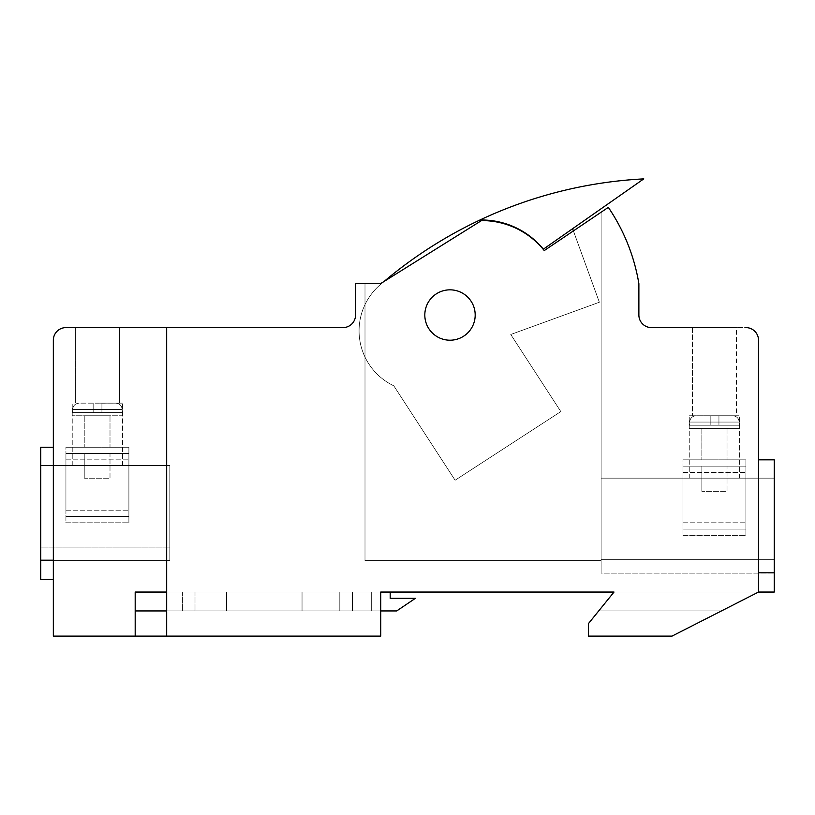 <?xml version="1.0" encoding="UTF-8"?>
<svg xmlns="http://www.w3.org/2000/svg" width="815" height="815" viewBox="0 0 815 815"><rect width="100%" height="100%" fill="white"/><g stroke="black" fill="none" stroke-linecap="round" stroke-linejoin="round"><path stroke-width="0.61" stroke-dasharray="4.08 3.06" d="M97.413 403.16L122.596 403.16L97.413 403.16M97.413 465.559L122.596 465.559L97.413 465.559M40.75 560.211L40.75 447.241L40.75 560.211L40.75 447.241L53.342 447.241L53.342 579.455L53.342 447.241L40.75 447.241L53.342 447.241L53.342 560.211L40.75 560.211L53.342 560.211L53.342 579.455L40.75 579.455L40.75 560.211L53.342 560.211L53.342 447.241M40.75 547.089L40.75 465.559L40.75 560.557L40.75 465.559L40.75 547.089L169.826 547.089L169.826 560.557L40.75 560.557L169.826 560.557L169.826 547.089L40.75 547.089L169.826 547.089L169.826 465.559L40.75 465.559L169.826 465.559L169.826 560.557L169.826 547.089L40.75 547.089M53.342 340.201L53.342 636.118L53.342 340.201A12.592 12.592 0 0 1 65.933 327.61A12.592 12.592 0 0 0 53.342 340.201A12.592 12.592 0 0 1 65.933 327.61L342.962 327.61L166.678 327.61L166.678 636.118L166.678 592.047L135.188 592.047L135.188 636.118L53.342 636.118L53.342 340.201M65.933 327.61L342.962 327.61A12.592 12.592 0 0 0 355.554 315.018L355.554 283.538L380.737 283.538L481.502 220.58A79.901 79.901 0 0 1 544.257 250.572L608.326 207.356A191.464 191.464 0 0 1 638.879 283.681L638.879 315.018A12.592 12.592 0 0 0 651.47 327.61L745.919 327.61A12.592 12.592 0 0 1 758.51 340.201L758.51 592.047L135.188 592.047L135.188 610.934L135.188 592.047L380.737 592.047L166.678 592.047L166.678 327.61L166.678 592.047L380.737 592.047L380.737 636.118L166.678 636.118L166.678 592.047M342.962 327.61A12.592 12.592 0 0 0 355.554 315.018L355.554 283.538L380.737 283.538L481.502 220.58A79.901 79.901 0 0 1 544.257 250.572L601.103 212.226L601.103 560.567L601.103 559.681L601.103 560.567L364.998 560.567L364.998 283.538L380.737 283.538L481.502 220.58A79.901 79.901 0 0 1 544.257 250.572L601.103 212.226L601.103 560.567L364.998 560.567L364.998 283.538L380.737 283.538L481.502 220.58A79.901 79.901 0 0 1 544.257 250.572L608.326 207.356A191.464 191.464 0 0 1 638.879 283.681A191.464 191.464 0 0 0 608.326 207.356L544.257 250.572L573.393 230.92L599.361 302.243L510.761 334.486L560.832 411.585L455.116 480.239L393.808 385.821A60.88 60.88 0 0 1 381.593 283.569A438.338 438.338 0 0 1 479.933 220.009A79.901 79.901 0 0 1 543.361 249.186L572.599 228.72L599.361 302.243L510.761 334.486L560.832 411.585L455.116 480.239L393.808 385.821A60.88 60.88 0 0 1 381.593 283.569A438.338 438.338 0 0 1 384.13 281.42A438.338 438.338 0 0 0 381.593 283.569A438.338 438.338 0 0 1 479.933 220.009A79.901 79.901 0 0 1 543.361 249.186L572.599 228.72L599.361 302.243L510.761 334.486L560.832 411.585L455.116 480.239L393.808 385.821A60.88 60.88 0 0 1 381.593 283.569A60.88 60.88 0 0 0 393.808 385.821L455.116 480.239L560.832 411.585L510.761 334.486L599.361 302.243L572.599 228.72L543.361 249.186L572.599 228.72M638.879 315.018A12.592 12.592 0 0 0 651.47 327.61L745.919 327.61A12.592 12.592 0 0 1 758.51 340.201L758.51 592.047L672.008 636.118L758.51 592.047L226.489 592.047L390.181 592.047L380.737 592.047L380.737 636.118L53.342 636.118L380.737 636.118L135.188 636.118L135.188 610.934L380.737 610.934L166.678 610.934L380.737 610.934L380.737 636.118L380.737 592.047L380.737 610.934L135.188 610.934L135.188 636.118M97.413 327.61L75.377 327.61L97.413 327.61M450.002 289.834A25.183 25.183 0 0 1 471.814 327.61A25.183 25.183 0 0 1 428.191 327.61A25.183 25.183 0 0 1 450.002 289.834A25.183 25.183 0 0 1 471.814 327.61A25.183 25.183 0 0 1 428.191 327.61A25.183 25.183 0 0 1 450.002 289.834A25.183 25.183 0 0 1 471.814 327.61A25.183 25.183 0 0 1 428.191 327.61A25.183 25.183 0 0 1 450.002 289.834A25.183 25.183 0 0 1 471.814 327.61A25.183 25.183 0 0 1 428.191 327.61A25.183 25.183 0 0 1 450.002 289.834A25.183 25.183 0 0 1 471.814 327.61A25.183 25.183 0 0 1 428.191 327.61A25.183 25.183 0 0 1 450.002 289.834A25.183 25.183 0 0 1 471.814 327.61A25.183 25.183 0 0 1 428.191 327.61A25.183 25.183 0 0 1 450.002 289.834A25.183 25.183 0 0 1 471.814 327.61A25.183 25.183 0 0 1 428.191 327.61A25.183 25.183 0 0 1 450.002 289.834A25.183 25.183 0 0 1 471.814 327.61A25.183 25.183 0 0 1 428.191 327.61A25.183 25.183 0 0 1 450.002 289.834A25.183 25.183 0 0 1 471.814 327.61A25.183 25.183 0 0 1 428.191 327.61A25.183 25.183 0 0 1 450.002 289.834A25.183 25.183 0 0 1 471.814 327.61A25.183 25.183 0 0 1 428.191 327.61A25.183 25.183 0 0 1 450.002 289.834A25.183 25.183 0 0 1 471.814 327.61A25.183 25.183 0 0 1 428.191 327.61A25.183 25.183 0 0 1 450.002 289.834A25.183 25.183 0 0 1 471.814 327.61A25.183 25.183 0 0 1 428.191 327.61A25.183 25.183 0 0 1 450.002 289.834A25.183 25.183 0 0 1 471.814 327.61A25.183 25.183 0 0 1 428.191 327.61A25.183 25.183 0 0 1 450.002 289.834A25.183 25.183 0 0 1 471.814 327.61A25.183 25.183 0 0 1 428.191 327.61A25.183 25.183 0 0 1 450.002 289.834M745.919 327.61A12.592 12.592 0 0 1 758.51 340.201L758.51 592.047L672.008 636.118L588.511 636.118L588.511 623.526L614.011 592.047L588.511 623.526L588.511 636.118L588.511 623.526L614.011 592.047L588.511 623.526L614.011 592.047L758.51 592.047L672.008 636.118L588.511 636.118L588.511 623.526L588.511 636.118L588.511 623.526L614.011 592.047L758.51 592.047L672.008 636.118L588.511 636.118L588.511 623.526L598.709 610.934L721.438 610.934L598.709 610.934L721.438 610.934L598.709 610.934L721.438 610.934L758.51 592.047L758.51 459.833L758.51 592.047L774.25 592.047L774.25 459.833L774.25 572.802L774.25 459.833L758.51 459.833L774.25 459.833L758.51 459.833L758.51 572.802L774.25 572.802L758.51 572.802L758.51 459.833M692.404 327.61L692.404 415.752L692.404 327.61L736.475 327.61L692.404 327.61L736.475 327.61L692.404 327.61L736.475 327.61L736.475 415.752L692.404 415.752L739.623 415.752L689.256 415.752L739.623 415.752L689.256 415.752L736.475 415.752L736.475 327.61M672.008 636.118L588.511 636.118L672.008 636.118L721.438 610.934L672.008 636.118L588.511 636.118L672.008 636.118M601.103 559.681L601.103 478.15L601.103 559.681L774.25 559.681L774.25 573.149L774.25 478.15L774.25 573.149L774.25 478.15L774.25 559.681L601.103 559.681L601.103 573.149L774.25 573.149L601.103 573.149L601.103 478.15L774.25 478.15L601.103 478.15L601.103 559.681L774.25 559.681L601.103 559.681M714.439 478.15L739.623 478.15L714.439 478.15M53.342 579.455L53.342 560.211M380.737 283.538L481.502 220.58A79.901 79.901 0 0 1 544.257 250.572L601.103 212.226L601.103 560.567L364.998 560.567L364.998 283.538L380.737 283.538L481.502 220.58A79.901 79.901 0 0 1 544.257 250.572A79.901 79.901 0 0 0 481.502 220.58L380.737 283.538L355.554 283.538L355.554 315.018M380.737 592.047L380.737 636.118L380.737 592.047L380.737 636.118L166.678 636.118M119.448 327.61L119.448 403.16L119.448 327.61L75.377 327.61L75.377 403.16L75.377 327.61M135.188 610.934L166.678 610.934M758.51 592.047L758.51 572.802L758.51 592.047L721.438 610.934L598.709 610.934M601.103 212.226L601.103 560.567L364.998 560.567L364.998 283.538M169.826 547.089L169.826 465.559L40.75 465.559L169.826 465.559L169.826 547.089M758.51 572.802L774.25 572.802M601.103 560.567L601.103 573.149L601.103 560.567M601.103 478.15L774.25 478.15L601.103 478.15M479.933 220.009A438.338 438.338 0 0 1 643.779 178.882L543.361 249.186A79.901 79.901 0 0 0 479.933 220.009A79.901 79.901 0 0 1 543.361 249.186A79.901 79.901 0 0 0 479.933 220.009A438.338 438.338 0 0 1 643.779 178.882L543.361 249.186L643.779 178.882A438.338 438.338 0 0 0 479.933 220.009A79.901 79.901 0 0 1 543.361 249.186A79.901 79.901 0 0 0 479.933 220.009M93.165 403.16L79.106 403.16C75.225 403.507 73.075 405.605 72.667 409.456C73.075 405.605 75.225 403.507 79.106 403.16L115.72 403.16C119.601 403.496 121.751 405.595 122.169 409.456C121.741 405.605 119.601 403.507 115.72 403.16L93.165 403.18L93.165 412.604L72.229 412.604L101.926 412.604L93.165 412.604L93.165 403.16L93.165 412.604L93.165 403.18L93.165 412.604L72.229 412.604L122.596 412.604L122.596 415.752L72.229 415.752L122.596 415.752L72.229 415.752L122.596 415.752L122.596 412.604L101.926 412.604L101.926 403.191L115.72 403.16L101.926 403.16L101.926 412.604L101.926 403.16L101.926 412.604L93.165 412.604L93.165 403.18M97.413 447.241L128.892 447.241L128.892 522.792L128.892 447.241L128.892 522.792L128.892 447.241L65.933 447.241L97.413 447.241L65.933 447.241L65.933 522.792L128.892 522.792L65.933 522.792L65.933 447.241L97.413 447.241M65.933 453.537L128.892 453.537L128.892 510.2L128.892 453.537L84.821 453.537L128.892 453.537L97.413 453.537L110.005 453.537L110.005 478.721L84.821 478.721L110.005 478.721L84.821 478.721L110.005 478.721L110.005 453.537L65.933 453.537L65.933 510.2L65.933 453.537L97.413 453.537L65.933 453.537L65.933 522.792L128.892 522.792L65.933 522.792L65.933 453.537M65.933 516.496L128.892 516.496L128.892 510.2L128.892 516.496L65.933 516.496L65.933 510.2L65.933 516.496L128.892 516.496L65.933 516.496M110.005 415.752L110.005 447.241L110.005 415.752L84.821 415.752L110.005 415.752M122.169 409.456L122.596 412.604L101.926 412.604L122.169 412.604L122.169 409.456C121.741 405.605 119.601 403.507 115.72 403.16C119.601 403.496 121.751 405.595 122.169 409.456L122.169 412.604L122.169 409.456L72.667 409.456L72.667 412.604L72.667 409.456C73.075 405.605 75.225 403.507 79.106 403.16C75.225 403.507 73.075 405.605 72.667 409.456L72.667 412.604L72.667 409.456L122.169 409.456M710.181 415.752L696.132 415.752C692.251 416.098 690.101 418.197 689.684 422.058C690.101 418.197 692.251 416.098 696.132 415.752L732.746 415.752L710.181 415.772L710.181 425.206L689.256 425.206L718.942 425.206L710.181 425.206L710.181 415.752L710.181 425.206L710.181 415.772L710.181 425.206L689.256 425.206L739.623 425.206L739.623 428.354L689.256 428.354L739.623 428.354L689.256 428.354L739.623 428.354L739.623 425.206L718.942 425.206L718.942 415.752L732.746 415.752C736.617 416.088 738.767 418.187 739.185 422.058C738.767 418.197 736.617 416.098 732.746 415.752L718.942 415.752L718.942 425.206L718.942 415.752L732.746 415.752L718.942 415.752L718.942 425.206L710.181 425.206L710.181 415.772M714.439 459.833L745.919 459.833L745.919 535.384L745.919 459.833L745.919 535.384L745.919 459.833L682.96 459.833L714.439 459.833L682.96 459.833L682.96 535.384L745.919 535.384L682.96 535.384L682.96 459.833L714.439 459.833M682.96 466.129L745.919 466.129L745.919 522.792L745.919 466.129L701.847 466.129L745.919 466.129L714.439 466.129L727.031 466.129L727.031 491.313L701.847 491.313L727.031 491.313L701.847 491.313L727.031 491.313L727.031 466.129L682.96 466.129L682.96 522.792L682.96 466.129L714.439 466.129L682.96 466.129L682.96 535.384L745.919 535.384L682.96 535.384L682.96 466.129M682.96 529.088L745.919 529.088L745.919 522.792L745.919 529.088L682.96 529.088L682.96 522.792L682.96 529.088L745.919 529.088L682.96 529.088M727.031 428.354L727.031 459.833L727.031 428.354L701.847 428.354L727.031 428.354M739.185 422.058L739.623 425.206L718.942 425.206L739.185 425.206L739.185 422.058C738.767 418.197 736.617 416.098 732.746 415.752C736.617 416.088 738.767 418.187 739.185 422.058L739.185 425.206L739.185 422.058L689.684 422.058L689.684 425.206L689.684 422.058C690.101 418.197 692.251 416.098 696.132 415.752C692.251 416.098 690.101 418.197 689.684 422.058L689.684 425.206L689.684 422.058L739.185 422.058M380.737 610.934L226.489 610.934L396.701 610.934L415.375 598.342L390.181 598.342L390.181 592.047L182.417 592.047L226.489 592.047L226.489 610.934L396.701 610.934L182.417 610.934L226.489 610.934L195.009 610.934L226.489 610.934L226.489 592.047L390.181 592.047L390.181 598.342L390.181 592.047M339.814 592.047L302.039 592.047L339.814 592.047L339.814 610.934L302.039 610.934L339.814 610.934L302.039 610.934L339.814 610.934L339.814 592.047L302.039 592.047L302.039 610.934L302.039 592.047L339.814 592.047L339.814 610.934L339.814 592.047M371.294 592.047L352.406 592.047L371.294 592.047L371.294 610.934L352.406 610.934L371.294 610.934L352.406 610.934L371.294 610.934L371.294 592.047L352.406 592.047L352.406 610.934L352.406 592.047L371.294 592.047L371.294 610.934L371.294 592.047M101.926 412.604L101.926 403.16L101.926 412.604M718.942 425.206L718.942 415.752L718.942 425.206M396.701 610.934L415.375 598.342L390.181 598.342L415.375 598.342L396.701 610.934M226.489 592.047L182.417 592.047L226.489 592.047L226.489 610.934L226.489 592.047M302.039 592.047L302.039 610.934L302.039 592.047M352.406 592.047L352.406 610.934L352.406 592.047M65.933 510.2L128.892 510.2L65.933 510.2M65.933 459.833L128.892 459.833L65.933 459.833M682.96 522.792L745.919 522.792L682.96 522.792M682.96 472.425L745.919 472.425L682.96 472.425M122.596 465.559L122.596 403.16L122.596 465.559M72.229 465.559L72.229 403.16L72.229 465.559M739.623 478.15L739.623 415.752L739.623 478.15M689.256 478.15L689.256 415.752L689.256 478.15M84.821 453.537L84.821 478.721L84.821 453.537M84.821 415.752L84.821 447.241L84.821 415.752M72.229 412.604L72.229 415.752L72.229 412.604M701.847 466.129L701.847 491.313L701.847 466.129M701.847 428.354L701.847 459.833L701.847 428.354M689.256 425.206L689.256 428.354L689.256 425.206M182.417 592.047L182.417 610.934L182.417 592.047M195.009 592.047L195.009 610.934L195.009 592.047"/><path stroke-width="1.22" d="M364.998 283.538L380.737 283.538L355.554 283.538L355.554 315.018A12.592 12.592 0 0 1 342.962 327.61L119.448 327.61M75.377 327.61L65.933 327.61A12.592 12.592 0 0 0 53.342 340.201L53.342 636.118L380.737 636.118L380.737 592.047L614.011 592.047L380.737 592.047M736.475 327.61L651.47 327.61A12.592 12.592 0 0 1 638.879 315.018A12.592 12.592 0 0 0 651.47 327.61L692.404 327.61M53.342 447.241L40.75 447.241L40.75 579.455L53.342 579.455M380.737 283.538L481.502 220.58A79.901 79.901 0 0 1 544.257 250.572L608.326 207.356A191.464 191.464 0 0 1 638.879 283.681L638.879 315.018M166.678 636.118L166.678 327.61L65.933 327.61M135.188 636.118L135.188 592.047L166.678 592.047M450.002 289.834A25.183 25.183 0 0 1 471.814 327.61A25.183 25.183 0 0 1 428.191 327.61A25.183 25.183 0 0 1 450.002 289.834A25.183 25.183 0 0 1 471.814 327.61A25.183 25.183 0 0 1 428.191 327.61A25.183 25.183 0 0 1 450.002 289.834M745.919 327.61A12.592 12.592 0 0 1 758.51 340.201L758.51 592.047L672.008 636.118L588.511 636.118L588.511 623.526L614.011 592.047L598.709 610.934M355.554 315.018A12.592 12.592 0 0 1 342.962 327.61M572.599 228.72L573.393 230.92L601.103 212.226M166.678 610.934L135.188 610.934M53.342 560.211L40.75 560.211M758.51 572.802L774.25 572.802L774.25 592.047L758.51 592.047M758.51 459.833L774.25 459.833L774.25 572.802M384.13 281.42A438.338 438.338 0 0 1 643.779 178.882L543.361 249.186A79.901 79.901 0 0 0 479.933 220.009A438.338 438.338 0 0 0 384.13 281.42M390.181 592.047L390.181 598.342L415.375 598.342L396.701 610.934L380.737 610.934"/></g></svg>
